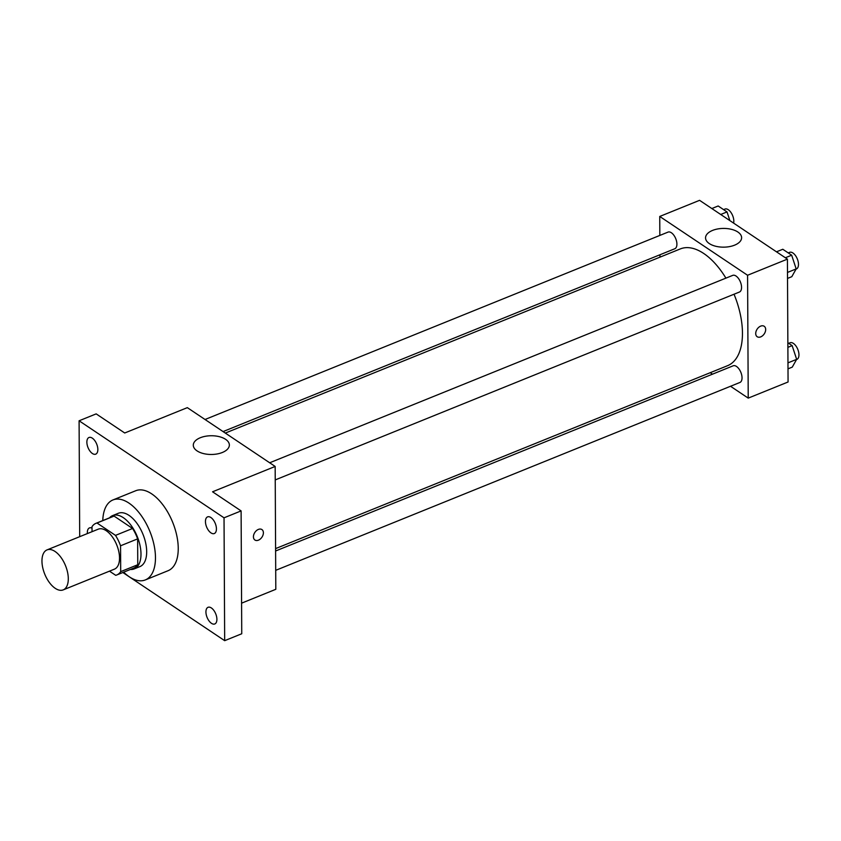 <?xml version="1.0" encoding="UTF-8"?>
<svg xmlns="http://www.w3.org/2000/svg" width="841" height="841" viewBox="0 0 841 841"><rect width="100%" height="100%" fill="white"/><g stroke="black" fill="none" stroke-linecap="round" stroke-linejoin="round"><path stroke-width="1.26" d="M68.3 578.713A21.572 11.217 68 0 1 63.212 589.888A21.572 11.217 68 0 1 44.731 574.098A21.572 11.217 68 0 1 47.033 549.898A21.572 11.217 68 0 1 60.867 557.268A21.572 11.217 68 0 1 68.3 578.713M47.033 549.898L98.26 529.168A21.572 11.217 68 0 1 112.095 536.537A21.572 11.217 68 0 1 119.527 557.982A21.572 11.217 68 0 1 114.439 569.147L63.212 589.888M95.906 523.354L112.978 516.448A27.837 14.476 68 0 1 114.082 516.09L132.563 528.474L115.49 535.381L96.999 523.007A27.837 14.476 68 0 0 95.906 523.354A27.837 14.476 68 0 0 92.005 526.676L92.037 531.68M109.488 571.155L115.701 575.307A27.837 14.476 68 0 0 116.794 574.96A27.837 14.476 68 0 0 120.694 571.638L120.557 545.788A27.837 14.476 68 0 0 115.49 535.381M120.694 571.638L137.766 564.732L137.63 538.871L120.557 545.788M137.766 564.732A27.837 14.476 68 0 1 133.866 568.053L116.794 574.96M132.563 528.474A27.837 14.476 68 0 1 137.63 538.871M130.387 569.462A28.762 14.959 -112 0 0 134.213 568.905A28.762 14.959 -112 0 0 137.293 536.632A28.762 14.959 -112 0 0 112.641 515.586A28.762 14.959 -112 0 0 109.498 517.856M112.641 515.586L118.329 513.283A28.762 14.959 68 0 1 136.778 523.113A28.762 14.959 68 0 1 146.681 551.707A28.762 14.959 68 0 1 139.911 566.603L134.213 568.905M114.082 516.09L96.999 523.007M102.781 520.568A43.133 22.434 68 0 1 112.936 499.953A43.133 22.434 68 0 1 140.605 514.703A43.133 22.434 68 0 1 155.469 557.583A43.133 22.434 68 0 1 145.304 579.933A43.133 22.434 68 0 1 123.669 572.174M112.936 499.953L135.706 490.745A43.133 22.434 68 0 1 163.375 505.483A43.133 22.434 68 0 1 178.239 548.374A43.133 22.434 68 0 1 168.063 570.713L145.304 579.933M92.31 438.15A8.988 4.678 68 0 1 97.545 446.834A8.988 4.678 68 0 1 95.727 454.151A8.988 4.678 68 0 1 88.021 447.58A8.988 4.678 68 0 1 88.988 437.499A8.988 4.678 68 0 1 92.31 438.15M210.902 517.53A8.988 4.678 68 0 1 216.126 526.224A8.988 4.678 68 0 1 214.308 533.541A8.988 4.678 68 0 1 206.602 526.96A8.988 4.678 68 0 1 207.569 516.879A8.988 4.678 68 0 1 210.902 517.53M211.375 607.959A8.988 4.678 68 0 1 216.6 616.653A8.988 4.678 68 0 1 214.781 623.969A8.988 4.678 68 0 1 207.086 617.389A8.988 4.678 68 0 1 208.042 607.307A8.988 4.678 68 0 1 211.375 607.959M87.39 533.562A8.988 4.678 68 0 1 89.461 527.917A8.988 4.678 68 0 1 92.016 528.127M122.849 572.511L224.673 640.674L224.032 517.814L79.096 420.784L79.695 536.674M241.588 603.165L275.806 589.31L275.165 466.45L212.563 491.796L241.104 510.908L241.745 633.757L224.673 640.674M241.104 510.908L224.032 517.814M275.165 466.45L187.322 407.643L124.72 432.989L96.168 413.877L79.096 420.784M222.339 452.49A18.029 9.367 179.7 0 1 203.396 453.551A18.029 9.367 179.7 0 1 193.293 445.204A18.029 9.367 179.7 0 1 211.28 435.743A18.029 9.367 179.7 0 1 229.362 445.015A18.029 9.367 179.7 0 1 222.339 452.49M261.908 529.567A6.286 4.268 -56.2 0 1 263.391 532.774A6.286 4.268 -56.2 0 1 260.342 538.986A6.286 4.268 -56.2 0 1 254.918 540.017A6.286 4.268 -56.2 0 1 254.865 532.416A6.286 4.268 -56.2 0 1 261.908 529.567A6.286 4.268 -56.2 0 1 263.391 532.774A6.286 4.268 -56.2 0 1 260.342 538.986A6.286 4.268 -56.2 0 1 254.907 540.017M734.035 294.234A62.98 32.757 68 0 1 742.456 333.036A62.98 32.757 68 0 1 727.612 365.667L275.596 548.605M225.304 433.073L680.358 248.904A62.98 32.757 68 0 1 725.909 278.129M275.238 479.917L739.439 292.037A8.988 4.678 -112 0 0 740.406 281.956A8.988 4.678 -112 0 0 732.7 275.385L269.677 462.781M275.606 550.992L733.173 365.803A8.988 4.678 68 0 1 738.934 368.873A8.988 4.678 68 0 1 742.035 377.809A8.988 4.678 68 0 1 739.912 382.466L275.711 570.335M205.025 419.501L668.048 232.105A8.988 4.678 68 0 1 673.809 235.175A8.988 4.678 68 0 1 676.91 244.111A8.988 4.678 68 0 1 674.787 248.757L223.075 431.58M710.246 372.689L712.474 374.182M730.524 386.271L748.227 398.119L747.575 275.259L659.743 216.452L659.838 235.427M659.943 254.77L659.954 257.167M659.743 216.452L699.575 200.326L787.418 259.133L788.07 381.993L748.227 398.119M787.418 259.133L747.575 275.259M734.592 245.162A18.029 9.367 179.7 0 1 715.649 246.234A18.029 9.367 179.7 0 1 705.546 237.887A18.029 9.367 179.7 0 1 723.533 228.426A18.029 9.367 179.7 0 1 741.615 237.698A18.029 9.367 179.7 0 1 734.592 245.162M764.196 326.276A6.286 4.268 -56.2 0 1 765.678 329.493A6.286 4.268 -56.2 0 1 762.629 335.706A6.286 4.268 -56.2 0 1 757.194 336.736A6.286 4.268 -56.2 0 1 757.152 329.136A6.286 4.268 -56.2 0 1 764.196 326.276A6.286 4.268 -56.2 0 1 765.678 329.493A6.286 4.268 -56.2 0 1 762.629 335.696A6.286 4.268 -56.2 0 1 757.194 336.736M787.523 278.424L791.791 276.7L796.175 268.92L791.675 255.201L782.803 249.262L776.485 251.816M796.175 268.92L787.491 272.431M791.675 255.201L785.368 257.756M788.238 252.899L789.615 252.342A8.988 4.678 68 0 1 795.376 255.422A8.988 4.678 68 0 1 798.477 264.347A8.988 4.678 68 0 1 796.353 269.004L796.049 269.131M729.872 220.605L727.023 211.921L718.151 205.982L711.843 208.536M727.023 211.921L720.716 214.476M723.586 209.619L724.963 209.062A8.988 4.678 68 0 1 730.724 212.142A8.988 4.678 68 0 1 733.825 221.067A8.988 4.678 68 0 1 733.604 223.107M787.996 368.852L792.264 367.128L796.648 359.349L792.148 345.619L787.859 342.75M796.648 359.349L787.964 362.86M792.148 345.619L787.88 347.354M788.711 343.328L790.088 342.771A8.988 4.678 68 0 1 795.849 345.84A8.988 4.678 68 0 1 798.95 354.776A8.988 4.678 68 0 1 796.826 359.433L796.522 359.559"/></g></svg>
